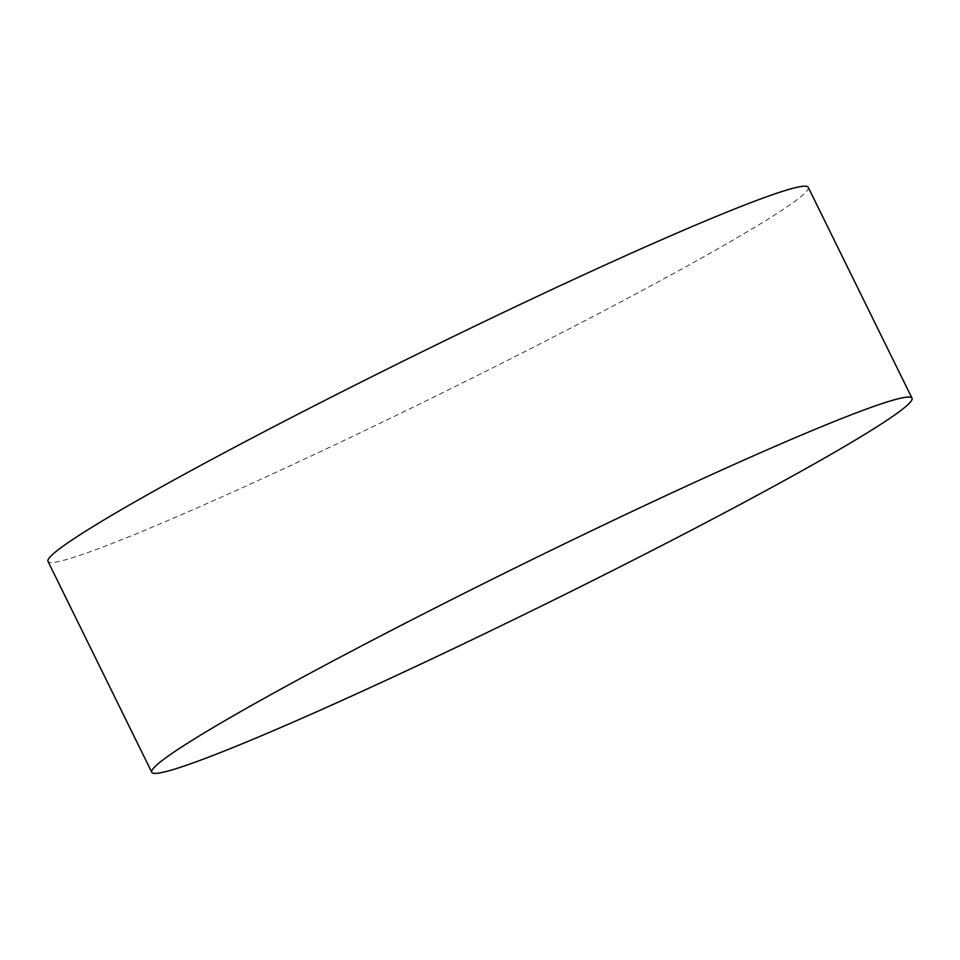 <?xml version="1.0" encoding="UTF-8"?>
<svg xmlns="http://www.w3.org/2000/svg" width="960" height="960" viewBox="0 0 960 960"><rect width="100%" height="100%" fill="white"/><g stroke="black" fill="none" stroke-linecap="round" stroke-linejoin="round"><path stroke-width="0.72" stroke-dasharray="4.8 3.6" d="M808.236 187.32A423.648 22.908 -26.2 0 1 438.24 394.908A423.648 22.908 -26.2 0 1 48 561.396"/><path stroke-width="1.44" d="M284.292 687.24A423.648 22.908 -26.2 0 1 686.088 486.288A423.648 22.908 -26.2 0 1 912 398.184A423.648 22.908 -26.2 0 1 541.992 605.784A423.648 22.908 -26.2 0 1 151.764 772.272A423.648 22.908 -26.2 0 1 284.292 687.24M151.764 772.272L48 561.396A423.648 22.908 -26.2 0 1 180.54 476.364A423.648 22.908 -26.2 0 1 582.336 275.424A423.648 22.908 -26.2 0 1 808.236 187.32L912 398.184"/></g></svg>
